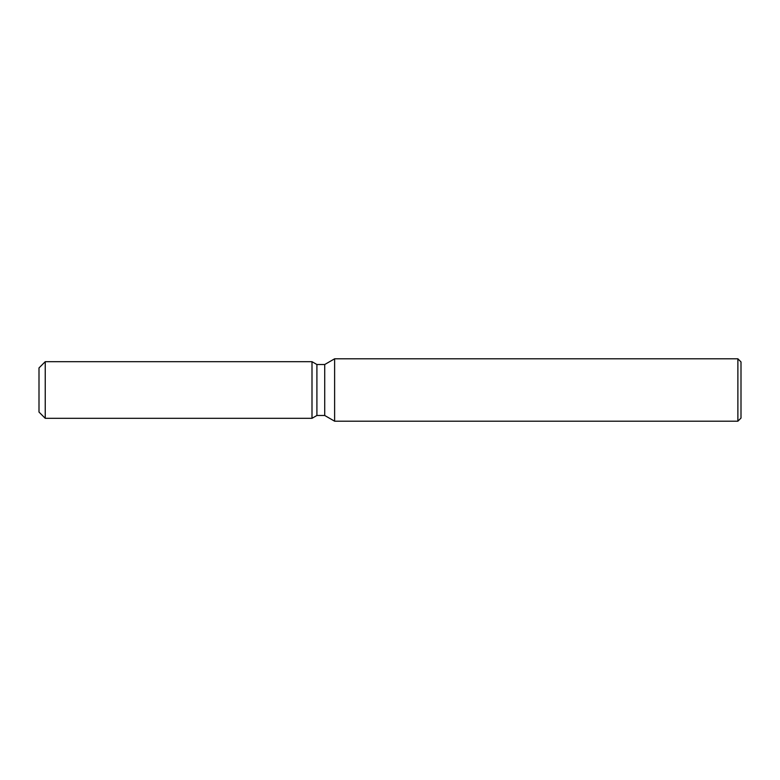 <?xml version="1.0" encoding="UTF-8"?>
<svg xmlns="http://www.w3.org/2000/svg" width="780" height="780" viewBox="0 0 780 780"><rect width="100%" height="100%" fill="white"/><g stroke="black" fill="none" stroke-linecap="round" stroke-linejoin="round"><path stroke-width="1.17" d="M312 418.314L45.24 418.314L39 412.074L39 367.926L45.24 361.686L312 361.686L316.904 364.514L324.714 364.514L334.62 358.8L737.88 358.8L741 361.92L741 418.08L737.88 421.2L334.62 421.2L324.714 415.486L316.904 415.486L312 418.314L312 361.686L316.904 364.514L316.904 415.486L312 418.314L312 361.686M324.714 415.486L324.714 364.514M334.62 421.2L334.62 358.8M737.88 421.2L737.88 358.8M45.24 418.314L45.24 361.686M39 412.074L39 367.926"/></g></svg>
